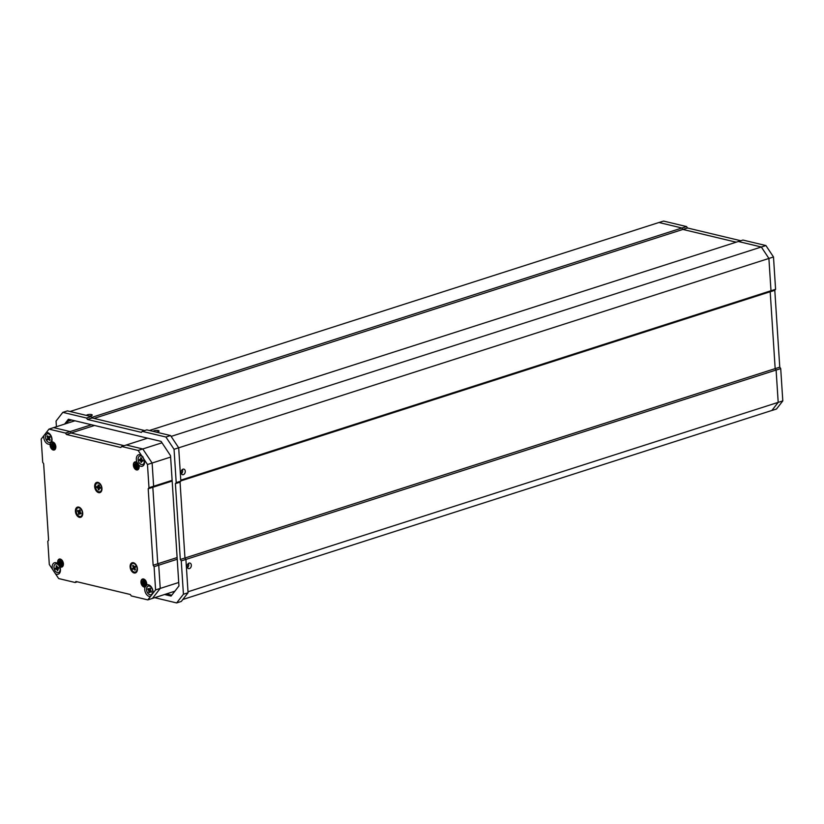 <?xml version="1.0" encoding="UTF-8"?>
<svg xmlns="http://www.w3.org/2000/svg" width="824" height="824" viewBox="0 0 824 824"><rect width="100%" height="100%" fill="white"/><g stroke="black" fill="none" stroke-linecap="round" stroke-linejoin="round"><path stroke-width="1.24" d="M659.015 222.521L663.547 221.069L686.536 226.569L687.484 227.99L740.786 240.742M738.397 241.514L742.929 240.052L765.918 245.552L773.489 256.975L775.58 289.306L774.797 290.316L779.761 367.164L780.709 368.596L782.8 400.917L776.486 409.023L771.851 410.507L778.165 402.411L782.8 400.917M149.432 430.488L738.325 241.494L761.324 246.994L768.895 258.417L770.986 290.738L770.193 291.748L770.945 290.79L775.58 289.306M681.953 228.032L686.536 226.569M682.952 229.443L687.484 227.99M761.345 247.025L765.918 245.552M178.684 447.823L773.489 256.975M770.193 291.789L774.797 290.316M775.188 368.637L779.761 367.164M776.115 370.069L780.709 368.596M43.785 437.369A6.046 3.893 72.2 0 1 43.868 435.669L46.309 432.538A6.046 3.893 72.2 0 1 50.017 434.238A6.046 3.893 72.2 0 1 52.025 439.347A6.046 3.893 72.2 0 1 52.015 440.479A6.046 3.893 72.2 0 1 51.716 441.973L50.192 443.93A6.046 3.893 72.2 0 1 43.785 437.369M52.509 569.312A6.046 3.893 72.2 0 1 52.2 567.52A6.046 3.893 72.2 0 1 57.948 563.863L59.771 566.624A6.046 3.893 72.2 0 1 60.44 569.487A6.046 3.893 72.2 0 1 60.44 570.62A6.046 3.893 72.2 0 1 55.435 573.731L49.306 564.481L47.802 541.255L48.595 540.245L43.651 463.747L42.704 462.326L41.2 439.089L43.868 435.669M59.771 566.624A4.202 2.699 72.2 0 0 63.396 564.564A4.202 2.699 72.2 0 0 63.396 563.781A4.202 2.699 72.2 0 0 62.006 560.227A4.202 2.699 72.2 0 0 58.998 559.197A4.202 2.699 72.2 0 0 57.67 562.411A4.202 2.699 72.2 0 0 57.948 563.863L58.628 564.615A3.945 2.534 -107.8 0 1 58.03 562.39A3.945 2.534 -107.8 0 1 59.256 559.383A3.945 2.534 -107.8 0 1 62.047 560.289M150.483 596.463A6.046 3.893 72.2 0 1 144.756 589.654A6.046 3.893 72.2 0 1 145.076 587.028L146.6 585.071A6.046 3.893 72.2 0 1 150.988 586.523A6.046 3.893 72.2 0 1 153.007 591.632A6.046 3.893 72.2 0 1 152.996 592.765A6.046 3.893 72.2 0 1 152.924 593.332L147.815 599.882L131.294 595.937L130.346 594.506L75.942 581.486L75.159 582.506L58.638 578.551L55.435 573.731M136.341 459.514A6.046 3.893 72.2 0 1 141.357 455.27L144.282 459.689A6.046 3.893 72.2 0 1 144.591 461.481A6.046 3.893 72.2 0 1 144.581 462.625A6.046 3.893 72.2 0 1 138.844 465.127L137.021 462.377A6.046 3.893 72.2 0 1 136.341 459.514M94.667 486.644A5.346 3.44 72.2 0 1 96.356 482.555A5.346 3.44 72.2 0 1 100.178 483.873A5.346 3.44 72.2 0 1 101.96 488.385A5.346 3.44 72.2 0 1 101.949 489.394A5.346 3.44 72.2 0 1 98.272 492.525A5.346 3.44 72.2 0 1 94.667 486.644M75.427 511.344A5.346 3.44 72.2 0 1 77.116 507.254A5.346 3.44 72.2 0 1 80.937 508.573A5.346 3.44 72.2 0 1 82.709 513.084A5.346 3.44 72.2 0 1 82.709 514.094A5.346 3.44 72.2 0 1 79.032 517.225A5.346 3.44 72.2 0 1 75.427 511.344M130.12 566.974A5.346 3.44 72.2 0 1 131.809 562.885A5.346 3.44 72.2 0 1 135.63 564.203A5.346 3.44 72.2 0 1 137.412 568.715A5.346 3.44 72.2 0 1 137.402 569.724A5.346 3.44 72.2 0 1 133.725 572.855A5.346 3.44 72.2 0 1 130.12 566.974M139.06 467.404L137.742 463.078A3.945 2.534 -107.8 0 0 134.961 462.202A3.945 2.534 -107.8 0 0 133.745 465.21A3.945 2.534 -107.8 0 0 135.435 468.918A3.945 2.534 -107.8 0 0 138.205 469.289A3.945 2.534 -107.8 0 0 139.112 467.311M137.927 463.294L134.147 465.189C134.765 468.64 136.115 470.01 138.205 469.289M139.143 466.94L137.999 463.397A4.202 2.699 -107.8 0 0 138.03 463.737A4.202 2.699 -107.8 0 0 139.122 466.889M145.446 580.354L141.718 582.29C142.315 585.699 143.654 587.079 145.735 586.441A3.945 2.534 -107.8 0 1 142.964 585.998A3.945 2.534 -107.8 0 1 141.326 582.311A3.945 2.534 -107.8 0 1 142.542 579.313A3.945 2.534 -107.8 0 1 145.343 580.209M146.713 584.041L145.58 580.518M62.161 560.423L58.432 562.37C59.05 565.82 60.399 567.19 62.49 566.479A3.945 2.534 -107.8 0 0 63.396 564.491M63.417 564.121L62.284 560.598M54.59 443.322L50.861 445.259C51.469 448.709 52.829 450.079 54.92 449.368A3.945 2.534 -107.8 0 0 55.826 447.381M55.847 447.01L54.714 443.487M51.716 441.973A4.202 2.699 72.2 0 1 54.425 443.127A4.202 2.699 72.2 0 1 55.826 446.67A4.202 2.699 72.2 0 1 55.826 447.463A4.202 2.699 72.2 0 1 52.932 449.925A4.202 2.699 72.2 0 1 50.099 445.3A4.202 2.699 72.2 0 1 50.192 443.93M54.724 443.508A4.202 2.699 -107.8 0 0 54.745 443.806A4.202 2.699 -107.8 0 0 55.836 446.969L54.724 443.312M62.305 560.619A4.202 2.699 -107.8 0 0 62.315 560.917A4.202 2.699 -107.8 0 0 63.407 564.079L62.294 560.413M138.844 465.127A4.202 2.699 72.2 0 1 139.112 466.59A4.202 2.699 72.2 0 1 139.112 467.383A4.202 2.699 72.2 0 1 136.228 469.845A4.202 2.699 72.2 0 1 133.385 465.22A4.202 2.699 72.2 0 1 137.021 462.377M145.076 587.028A4.202 2.699 72.2 0 1 140.966 582.331A4.202 2.699 72.2 0 1 142.294 579.118A4.202 2.699 72.2 0 1 145.292 580.158A4.202 2.699 72.2 0 1 146.693 583.701A4.202 2.699 72.2 0 1 146.682 584.494A4.202 2.699 72.2 0 1 146.6 585.071M145.59 580.539A4.202 2.699 -107.8 0 0 145.601 580.838A4.202 2.699 -107.8 0 0 146.703 584L145.59 580.343M50.944 444.301L51.747 448.04L53.818 449.688M58.514 561.412L59.318 565.151L61.398 566.788M141.81 581.332L142.603 585.071L144.684 586.719M134.24 464.231L135.033 467.96L137.114 469.608M146.373 585.606A3.945 2.534 -107.8 0 0 146.693 584.412M74.922 420.786L53.611 427.625L70.133 431.58L71.08 433.002L124.125 445.691L71.08 433.002L66.435 434.495L120.84 447.514L121.633 446.495L138.154 450.45L141.357 455.27M147.578 438.172L126.268 445.012L142.789 448.956L152.121 463.026L153.625 486.253L152.831 487.272L157.775 563.76L158.723 565.192L160.227 588.418L152.461 598.399L147.815 599.882M46.309 432.538L48.977 429.119L65.498 433.063L66.435 434.495M144.282 459.689L147.475 464.509L148.979 487.746L148.196 488.756L153.14 565.254L154.088 566.675L155.592 589.912L152.924 593.332M161.998 442.797L142.789 448.956L126.268 445.012L121.633 446.495M170.62 457.083L152.121 463.026L142.789 448.956L138.154 450.45M172.123 480.32L153.625 486.253L152.121 463.026L147.475 464.509M172.175 481.062L152.831 487.272L153.625 486.253L148.979 487.746M177.119 557.56L157.775 563.76L152.831 487.272L148.196 488.756M177.222 559.249L158.723 565.192L157.775 563.76L153.14 565.254M178.726 582.486L160.227 588.418L158.723 565.192L154.088 566.675M174.873 591.199L152.461 598.399L160.227 588.418L155.592 589.912M77.302 581.816L75.159 582.506M91.443 424.741L70.133 431.58L53.611 427.625L48.977 429.119M94.533 425.483L71.08 433.002L70.133 431.58L65.498 433.063M55.826 447.226L54.703 443.57M54.075 442.869L54.425 446.886L55.548 448.06M53.55 442.581L52.818 444.785L53.498 447.185L55.177 448.555M53.179 442.498L51.891 445.084L52.571 447.483L54.734 448.833M53.251 442.488L52.283 443.075L51.665 445.156L52.334 447.556L54.642 448.864M55.847 447.164L53.797 448.874L55.878 446.371M54.549 443.271L55.775 447.483M53.931 442.776L53.519 444.569L54.188 446.969L55.466 448.204M53.436 442.539L52.592 444.857L53.261 447.257L55.074 448.637M63.396 564.337L62.274 560.681M61.646 559.98L61.996 563.997L63.129 565.161M61.12 559.692L60.389 561.896L61.069 564.296L62.748 565.655M60.749 559.609L59.462 562.195L60.142 564.595L62.305 565.944M60.822 559.589L59.853 560.176L59.235 562.267L59.905 564.667L62.222 565.975M63.417 564.275L61.367 565.975L63.448 563.482M62.119 560.382L63.345 564.595M61.501 559.887L61.089 561.669L61.769 564.069L63.036 565.316M61.017 559.651L60.162 561.968L60.842 564.368L62.645 565.748M146.693 584.268L145.56 580.601M144.931 579.9L145.292 583.917L146.415 585.091M144.406 579.612L143.685 581.816L144.355 584.216L146.044 585.586M144.046 579.529L142.758 582.115L143.428 584.515L145.601 585.864M144.118 579.519L143.149 580.106L142.521 582.187L143.201 584.587L145.508 585.895M146.703 584.195L144.663 585.905L146.734 583.402M145.405 580.302L146.631 584.515M144.787 579.808L144.375 581.6L145.055 584L146.322 585.236M144.303 579.571L143.448 581.899L144.128 584.298L145.93 585.668M139.112 467.157L137.989 463.5M137.361 462.789L137.711 466.817L138.844 467.981M136.835 462.501L136.104 464.715L136.784 467.115L138.463 468.475M136.465 462.418L135.177 465.004L135.857 467.404L138.02 468.753M136.537 462.408L135.569 462.995L134.951 465.086L135.63 467.486L137.938 468.784M139.132 467.084L137.083 468.794L139.163 466.291M137.217 462.697L136.805 464.489L137.484 466.889L138.751 468.125M136.733 462.46L135.878 464.788L136.557 467.187L138.36 468.557M89.116 416.058A2.863 0.793 -3.7 0 0 91.351 415.718A2.863 0.793 -3.7 0 0 92.257 415.069A2.863 0.793 -3.7 0 0 90.516 414.451A2.863 0.793 -3.7 0 0 87.447 414.781A2.863 0.793 -3.7 0 0 86.541 415.43A2.863 0.793 -3.7 0 0 86.541 415.44M155.921 432.044A2.863 0.793 -3.7 0 0 158.157 431.694A2.863 0.793 -3.7 0 0 159.063 431.045A2.863 0.793 -3.7 0 0 157.322 430.427A2.863 0.793 -3.7 0 0 154.253 430.767A2.863 0.793 -3.7 0 0 153.346 431.416A2.863 0.793 -3.7 0 0 153.346 431.426M183 469.165A2.863 2.039 103.5 0 0 181.095 472.008A2.863 2.039 103.5 0 0 182.516 474.696A2.863 2.039 103.5 0 0 183.35 474.655A2.863 2.039 103.5 0 0 185.256 471.812A2.863 2.039 103.5 0 0 183.845 469.124A2.863 2.039 103.5 0 0 183 469.165M189.077 563.101A2.863 2.039 103.5 0 0 187.172 565.944A2.863 2.039 103.5 0 0 188.583 568.632A2.863 2.039 103.5 0 0 189.427 568.591A2.863 2.039 103.5 0 0 191.333 565.738A2.863 2.039 103.5 0 0 189.922 563.06A2.863 2.039 103.5 0 0 189.077 563.101M180.827 480.897L770.193 291.748L775.168 368.606L776.105 370.028L778.196 402.359L771.892 410.455L182.794 599.511M778.196 402.359L187.996 591.776M776.105 370.028L185.905 559.444M775.168 368.606L184.967 558.013M770.986 290.738L180.775 480.155M761.324 246.994L171.124 436.401M70.05 411.495L658.942 222.501L681.932 228.001L682.88 229.433L736.182 242.184M682.88 229.433L93.987 418.427M681.932 228.001L91.742 417.408M68.299 421.136L71.75 420.034M181.373 473.707A2.863 2.039 103.5 0 0 182.382 469.495M187.45 567.633A2.863 2.039 103.5 0 0 188.449 563.431M140.018 455.909A4.522 2.905 72.2 0 1 140.204 455.837A4.522 2.905 72.2 0 1 141.223 455.796A4.522 2.905 72.2 0 1 142.995 456.877M138.133 459.627A4.522 2.905 -107.8 0 0 142.593 464.561A4.522 2.905 -107.8 0 0 144.282 460.894A4.522 2.905 -107.8 0 0 139.833 455.96A4.522 2.905 -107.8 0 0 138.133 459.627M144.602 462.13A4.522 2.905 72.2 0 1 142.964 464.448A4.522 2.905 72.2 0 1 142.768 464.489M141.481 459.267L139.441 459.411L139.513 460.389L142.027 459.936L141.357 457.887L140.667 457.742L140.76 458.968L141.429 458.752M140.482 459.586L140.76 458.968M142.943 460.668L142.109 460.925L142.974 461.11L142.902 460.132L142.037 459.947M142.109 460.925L141.687 461.955M141.707 461.172L140.966 461.409L141.058 462.635M140.966 461.409L139.513 460.389M142.346 460.019L142.789 460.668M141.368 458L140.667 457.742M148.433 586.049A4.522 2.905 72.2 0 1 148.619 585.988A4.522 2.905 72.2 0 1 151.163 586.781A4.522 2.905 72.2 0 1 151.297 586.904M146.765 587.759A4.522 2.905 -107.8 0 0 147.517 592.755A4.522 2.905 -107.8 0 0 151.008 594.701A4.522 2.905 -107.8 0 0 152.492 593.053A4.522 2.905 -107.8 0 0 151.729 588.058A4.522 2.905 -107.8 0 0 148.248 586.101A4.522 2.905 -107.8 0 0 146.765 587.759M153.017 592.281A4.522 2.905 72.2 0 1 152.862 592.93A4.522 2.905 72.2 0 1 151.379 594.588A4.522 2.905 72.2 0 1 151.183 594.64M150.504 589.036L149.381 589.397L148.145 588.521L147.877 589.304L149.134 589.387M149.381 589.397L150.576 588.82M151.132 591.282L150.298 591.55L151.101 592.291L151.369 591.498L150.277 589.716L150.607 588.727L149.958 588.13L149.628 589.119M150.298 591.55L149.288 592.672L148.639 592.085L150.751 590.746M150.442 590.623L148.969 591.096L148.639 592.085M148.969 591.096L147.877 589.304M149.453 589.376L150.401 589.335M137.423 569.466A4.522 2.905 72.2 0 1 136.423 571.578A4.522 2.905 72.2 0 1 135.754 571.949A4.522 2.905 72.2 0 1 135.558 572M131.685 569.745A4.522 2.905 -107.8 0 0 135.373 572.072A4.522 2.905 -107.8 0 0 136.31 565.789A4.522 2.905 -107.8 0 0 132.613 563.472A4.522 2.905 -107.8 0 0 131.685 569.745M132.458 568.436L134.971 567.293L132.458 568.436L132.922 569.322L134.734 568.375M133.117 567.88L133.838 566.665M133.447 565.995L132.582 565.779L133.158 566.891M132.582 565.779L133.097 565.336L134.302 566.83L135.229 566.51M134.961 568.89L134.312 569.096L134.889 570.198L135.414 569.755L134.879 567.654L135.527 567.097L135.074 566.212L134.415 566.768M134.312 569.096L133.694 568.704M132.808 563.42A4.522 2.905 72.2 0 1 132.983 563.348A4.522 2.905 72.2 0 1 135.795 564.399M135.115 566.572L134.971 567.293M134.889 570.198L135.321 569.58M97.356 483.091A4.522 2.905 72.2 0 1 97.531 483.019A4.522 2.905 72.2 0 1 98.684 483.008A4.522 2.905 72.2 0 1 100.332 484.069M95.46 486.634A4.522 2.905 -107.8 0 0 99.92 491.743A4.522 2.905 -107.8 0 0 101.63 488.251A4.522 2.905 -107.8 0 0 97.16 483.142A4.522 2.905 -107.8 0 0 95.46 486.634M101.96 489.137A4.522 2.905 72.2 0 1 100.291 491.629A4.522 2.905 72.2 0 1 100.106 491.671M98.839 486.407L96.779 486.5L96.83 487.468L99.333 487.046M97.84 486.727L98.808 485.923M98.767 485.182L98.066 484.914L98.128 486.139M98.066 484.914L100.25 487.417L100.301 488.385L99.24 488.158L99.014 489.971L98.324 489.786L98.973 489.096M99.055 488.313L98.262 488.57L98.324 489.786M98.262 488.57L96.83 487.468M99.859 487.303L100.106 487.88M78.105 507.79A4.522 2.905 72.2 0 1 78.29 507.718A4.522 2.905 72.2 0 1 80.711 508.398A4.522 2.905 72.2 0 1 81.092 508.769M76.385 509.654A4.522 2.905 -107.8 0 0 77.25 514.567A4.522 2.905 -107.8 0 0 80.68 516.442A4.522 2.905 -107.8 0 0 82.215 514.629A4.522 2.905 -107.8 0 0 81.349 509.706A4.522 2.905 -107.8 0 0 77.92 507.842A4.522 2.905 -107.8 0 0 76.385 509.654M82.719 513.836A4.522 2.905 72.2 0 1 82.585 514.506A4.522 2.905 72.2 0 1 81.051 516.318A4.522 2.905 72.2 0 1 80.865 516.37M79.011 511.148L77.775 510.324L77.549 511.148L80.165 510.55M80.865 512.971L80 513.249L80.824 513.949L81.061 513.136L80.237 512.435L80.216 510.375L79.557 509.819L79.269 510.839M80 513.249L79.042 514.454L78.383 513.898L80.464 512.538M80.196 512.394L78.682 512.878L78.383 513.898M78.682 512.878L77.549 511.148M47.462 433.764A4.522 2.905 72.2 0 1 47.638 433.702A4.522 2.905 72.2 0 1 50.316 434.619M46.36 434.423A4.522 2.905 -107.8 0 0 46.185 439.779A4.522 2.905 -107.8 0 0 50.027 442.426A4.522 2.905 -107.8 0 0 50.934 441.818A4.522 2.905 -107.8 0 0 51.119 436.463A4.522 2.905 -107.8 0 0 47.267 433.815A4.522 2.905 -107.8 0 0 46.36 434.423M52.046 439.995A4.522 2.905 72.2 0 1 51.304 441.695A4.522 2.905 72.2 0 1 50.398 442.303A4.522 2.905 72.2 0 1 50.212 442.354M49.842 436.813L48.822 437.132L47.596 435.772L47.123 436.308L48.05 436.493M48.822 437.132L49.811 436.761M50.12 439.851L49.697 440.469L49.491 437.863L50.079 437.194L49.564 436.359L48.977 437.029M49.697 440.469L49.059 439.429L47.73 439.872L47.215 439.048L49.512 437.946M49.533 437.822L47.215 439.048M47.802 438.378L47.123 436.308M49.687 436.864L49.77 437.544M60.461 570.136A4.522 2.905 72.2 0 1 58.813 572.443A4.522 2.905 72.2 0 1 58.71 572.474A4.522 2.905 72.2 0 1 58.628 572.495M55.878 563.915A4.522 2.905 72.2 0 1 56.053 563.843A4.522 2.905 72.2 0 1 56.166 563.812A4.522 2.905 72.2 0 1 58.782 564.811M54.25 568.982A4.522 2.905 -107.8 0 0 58.442 572.567A4.522 2.905 -107.8 0 0 59.884 567.54A4.522 2.905 -107.8 0 0 55.682 563.956A4.522 2.905 -107.8 0 0 54.25 568.982M56.166 567.963L57.474 567.551L55.332 568.179L55.62 569.157L58.514 568.385M56.145 567.973L57.011 566.922M56.784 566.15L56.032 565.903L56.392 567.128M56.032 565.903L56.671 565.738L57.711 567.571L58.514 567.365L57.958 570.136M57.731 569.363L57.103 569.569L57.464 570.785M57.103 569.569L55.62 569.157M57.814 567.54L58.071 568.406M142.212 431.354L146.847 429.871L170.558 435.546L178.684 447.793L180.837 481.134L180.054 482.143L184.957 557.992L185.905 559.414L188.057 592.755L181.29 601.448L176.645 602.931L183.422 594.238L181.259 560.907L180.312 559.475L175.409 483.637L176.202 482.627L174.049 449.286L165.923 437.029L142.212 431.354L141.419 432.373L87.478 419.468L86.53 418.036L62.82 412.371L56.053 421.064L56.413 426.729M62.82 412.371L67.465 410.877L91.176 416.553L92.123 417.974L144.705 430.561M188.057 592.755L183.422 594.238M154.685 597.678L176.645 602.931M91.176 416.553L86.53 418.036M92.123 417.974L87.478 419.468M170.558 435.546L165.923 437.029M178.684 447.793L174.049 449.286M180.837 481.134L176.202 482.627M180.054 482.143L175.409 483.637M184.957 557.992L180.312 559.475M185.905 559.414L181.259 560.907M164.553 594.516L171.073 596.071L178.952 585.957L170.527 455.662L161.071 441.396L68.402 419.231L64.602 424.103M69.566 419.509L66.456 423.505M166.407 593.919L171.752 595.196M138.01 463.232L139.132 466.909M59.421 565.81A3.945 2.534 -107.8 0 0 62.49 566.479M50.779 443.271A3.945 2.534 -107.8 0 0 50.46 445.279A3.945 2.534 -107.8 0 0 52.139 448.998A3.945 2.534 -107.8 0 0 54.92 449.368M54.477 443.178A3.945 2.534 -107.8 0 0 51.438 442.426M141.47 459.215L140.626 459.493M140.379 460.575L142.212 459.988M148.691 590.056L150.339 589.521M133.818 568.694L134.734 568.395M98.829 486.345L98.005 486.613M97.695 487.705L99.344 487.169M100.281 487.89L99.436 488.158M78.362 511.848L79.938 511.344M47.771 437.348L48.534 437.101M49.728 439.213L49.059 439.429M48.657 439.099L49.491 438.832M56.413 568.951L58.267 568.364M58.782 568.303L57.999 568.55L58.782 568.292M142.943 460.616L141.944 460.935M150.905 591.076L149.865 591.405M134.302 566.83L135.239 566.531M98.705 485.161L99.405 485.346M100.281 487.829L99.24 488.158M80.659 512.796L79.598 513.136M49.471 438.78L48.472 439.099"/></g></svg>
